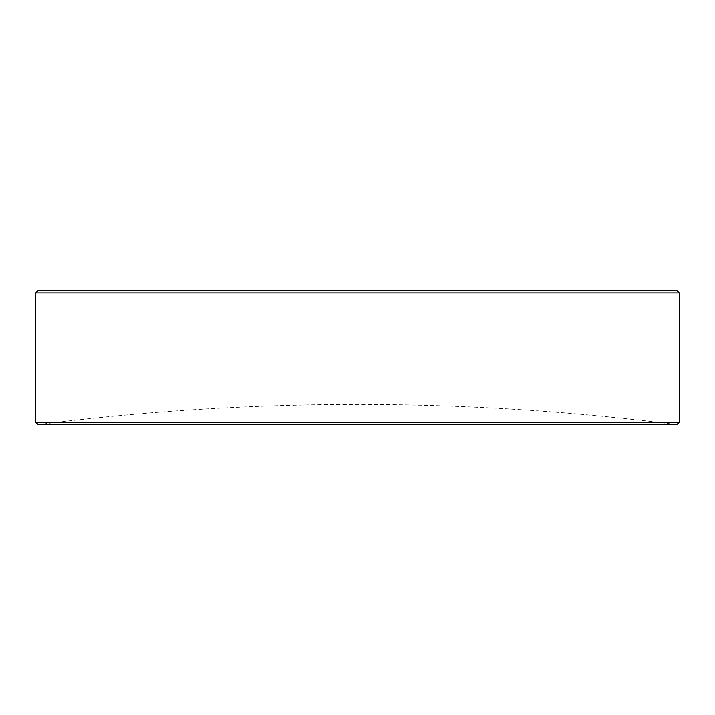 <?xml version="1.0" encoding="UTF-8"?>
<svg xmlns="http://www.w3.org/2000/svg" width="715" height="715" viewBox="0 0 715 715"><rect width="100%" height="100%" fill="white"/><g stroke="black" fill="none" stroke-linecap="round" stroke-linejoin="round"><path stroke-width="0.54" stroke-dasharray="3.58 2.68" d="M255.595 290.397L250.554 290.397L255.595 290.397M234.35 290.406L241.545 290.406L234.35 290.406M38.261 424.603L676.739 424.603A2533.468 2533.468 0 0 0 38.261 424.603M322.242 290.406L316.021 290.406L322.242 290.406M328.971 290.406L308.058 290.406L328.971 290.406M332.868 290.397L308.058 290.397L332.868 290.406M255.559 290.397L263.906 290.397L255.559 290.397M290.933 290.397L300.604 290.397L290.933 290.397M331.644 290.397L323.296 290.397L331.644 290.397M363.006 290.397L372.685 290.397L363.006 290.397M403.716 290.397L395.368 290.397L403.716 290.397M457.439 290.397L436.079 290.397L457.439 290.397M262.235 290.397L282.586 290.397L262.235 290.397M371.684 290.397L353.201 290.397L371.684 290.397M425.738 290.397L409.391 290.397L425.738 290.397M676.721 290.397L38.279 290.397M441.754 290.397L453.766 290.397L441.754 290.397M380.023 290.397L404.717 290.397L380.023 290.397M333.306 290.397L349.322 290.397L333.306 290.397M285.929 290.397L305.278 290.397L285.929 290.397M484.135 290.397L465.108 290.397L484.135 290.397M417.381 290.397L432.075 290.397L417.381 290.397M383.696 290.397L401.044 290.397L383.696 290.397M350.475 290.397L357.67 290.397L350.475 290.397M311.615 290.397L319.963 290.397L311.615 290.397M267.571 290.397L286.59 290.397L267.571 290.397M234.35 290.397L241.545 290.397L234.35 290.397M679.25 422.386L35.75 422.386M35.75 292.935L679.25 292.935M267.571 290.406L286.59 290.406L267.571 290.406M269.242 290.406L282.925 290.406L269.242 290.406M290.933 290.406L300.604 290.406L290.933 290.406M350.475 290.406L357.67 290.406L350.475 290.406M423.995 290.406L415.397 290.406L423.995 290.406M418.731 290.406L423.95 290.406L418.731 290.406M476.083 290.406L487.8 290.406L476.083 290.406M295.876 290.406L289.593 290.406L295.876 290.406M296.654 290.406L290.594 290.406L296.654 290.406M295.51 290.406L305.278 290.406L295.51 290.406M333.306 290.406L349.322 290.406L333.306 290.406M425.738 290.406L413.056 290.406L425.738 290.406M409.391 290.406L413.056 290.406L409.391 290.406M255.595 290.406L250.554 290.406L255.595 290.406M261.377 290.406L255.559 290.406L261.377 290.406M247.22 290.406L255.559 290.406L247.22 290.406M441.754 290.406L453.766 290.406L441.754 290.406M311.66 290.406L306.61 290.406L311.66 290.406M317.433 290.406L311.615 290.406L317.433 290.406M303.276 290.406L311.615 290.406L303.276 290.406M331.68 290.406L326.639 290.406L331.68 290.406M337.453 290.406L331.644 290.406L337.453 290.406M323.296 290.406L331.644 290.406L323.296 290.406M363.006 290.406L372.685 290.406L363.006 290.406M320.463 290.397L316.021 290.397L320.463 290.397M378.691 290.406L388.701 290.406L378.691 290.406M379.692 290.406L387.7 290.406L379.692 290.406M392.034 290.406L375.348 290.406L392.034 290.406M403.752 290.406L398.711 290.406L403.752 290.406M409.525 290.406L403.716 290.406L409.525 290.406M395.368 290.406L403.716 290.406L395.368 290.406M295.876 290.397L289.593 290.397L295.876 290.397M296.654 290.397L290.594 290.397L296.654 290.397M457.439 290.406L436.079 290.406L457.439 290.406M271.691 290.406L282.586 290.406L271.691 290.406M363.926 290.406L371.684 290.406L363.926 290.406M371.684 290.406L353.201 290.406L371.684 290.406M383.696 290.406L401.044 290.406L383.696 290.406M392.365 290.406L404.717 290.406L392.365 290.406"/><path stroke-width="1.07" d="M38.279 290.397L676.721 290.397L679.25 292.935L35.75 292.935L38.279 290.397M679.25 422.386L676.739 424.603L38.261 424.603L35.75 422.386L679.25 422.386L679.25 292.935M35.75 422.386L35.75 292.935"/></g></svg>
